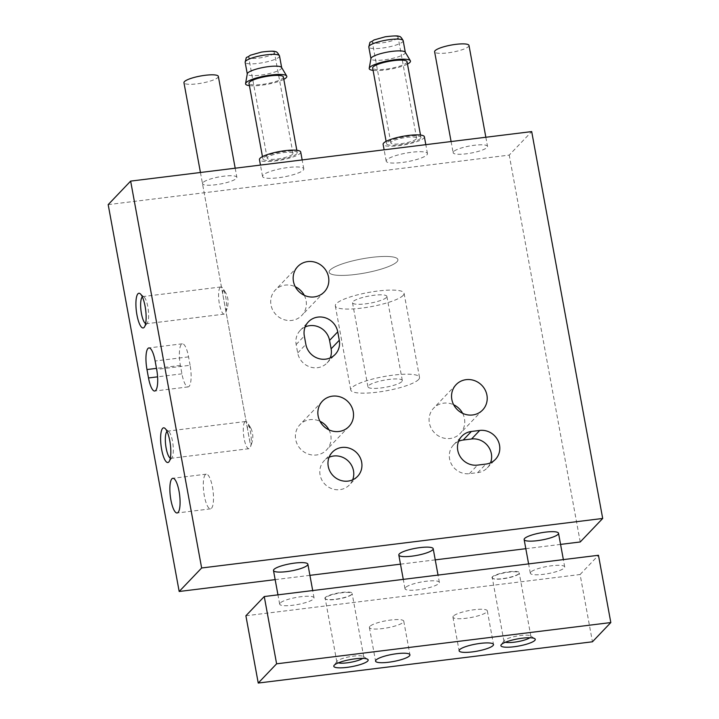 <?xml version="1.0" encoding="UTF-8"?>
<svg xmlns="http://www.w3.org/2000/svg" width="719" height="719" viewBox="0 0 719 719"><rect width="100%" height="100%" fill="white"/><g stroke="black" fill="none" stroke-linecap="round" stroke-linejoin="round"><path stroke-width="0.54" stroke-dasharray="3.6 2.7" d="M244.864 421.918A13.697 3.667 -97 0 0 243.84 437.008A13.697 3.667 -97 0 0 248.954 448.692A13.697 3.667 -97 0 0 250.509 446.787A13.697 3.667 -97 0 0 250.922 434.653A13.697 3.667 -97 0 0 247.57 422.979A13.697 3.667 -97 0 0 245.601 421.505A13.697 3.667 -97 0 0 244.864 421.918M250.94 428.272C253.124 433.18 253.394 438.123 251.767 443.129L251.057 444.531L250.122 443.246L247.453 428.686L247.498 425.172L250.94 428.272M220.167 287.357A13.697 3.667 -97 0 0 219.142 302.447A13.697 3.667 -97 0 0 224.265 314.122A13.697 3.667 -97 0 0 225.811 312.226A13.697 3.667 -97 0 0 226.224 300.084A13.697 3.667 -97 0 0 222.872 288.409A13.697 3.667 -97 0 0 220.904 286.944A13.697 3.667 -97 0 0 220.167 287.357M224.427 291.15L225.622 292.633C228.345 297.63 228.831 302.942 227.069 308.568L226.359 309.988L225.424 308.658L222.737 294.071L222.8 290.593L224.427 291.15M462.632 413.344A18.352 17.274 -136.3 0 1 460.187 433.494A18.352 17.274 -136.3 0 1 450.157 438.473A18.352 17.274 -136.3 0 1 431.355 428.551A18.352 17.274 -136.3 0 1 433.656 408.14A18.352 17.274 -136.3 0 1 453.671 404.779M304.254 295.284A18.352 17.274 -136.3 0 1 301.809 315.434A18.352 17.274 -136.3 0 1 291.779 320.422A18.352 17.274 -136.3 0 1 272.968 310.491A18.352 17.274 -136.3 0 1 275.269 290.081A18.352 17.274 -136.3 0 1 295.284 286.728M328.942 429.854A18.352 17.274 -136.3 0 1 326.507 449.995A18.352 17.274 -136.3 0 1 316.477 454.983A18.352 17.274 -136.3 0 1 297.666 445.061A18.352 17.274 -136.3 0 1 299.967 424.641A18.352 17.274 -136.3 0 1 319.982 421.289M108.183 204.618L509.232 155.097L531.692 131.595M580.233 541.973L509.232 155.097M275.161 579.631L309.916 575.344M400.492 564.163L435.238 559.867M525.823 548.687L560.568 544.4M202.965 182.545A17.481 3.604 169.6 0 0 202.479 183.642A17.481 3.604 169.6 0 0 220.32 184.028A17.481 3.604 169.6 0 0 236.866 177.332A17.481 3.604 169.6 0 0 221.407 176.532A17.481 3.604 169.6 0 0 202.965 182.545M453.617 151.601A17.481 3.604 169.6 0 0 453.141 152.689A17.481 3.604 169.6 0 0 470.981 153.084A17.481 3.604 169.6 0 0 487.518 146.379A17.481 3.604 169.6 0 0 472.059 145.589A17.481 3.604 169.6 0 0 453.617 151.601M386.777 159.852A20.977 4.323 169.6 0 0 386.202 161.164A20.977 4.323 169.6 0 0 404.752 162.117A20.977 4.323 169.6 0 0 426.879 154.9A20.977 4.323 169.6 0 0 427.454 153.587A20.977 4.323 169.6 0 0 408.913 152.644A20.977 4.323 169.6 0 0 386.777 159.852M263.118 175.121A20.977 4.323 169.6 0 0 262.543 176.434A20.977 4.323 169.6 0 0 281.093 177.377A20.977 4.323 169.6 0 0 303.22 170.169A20.977 4.323 169.6 0 0 303.795 168.857A20.977 4.323 169.6 0 0 285.254 167.904A20.977 4.323 169.6 0 0 263.118 175.121M205.31 474.684A17.481 4.682 -97 0 0 204.007 493.944A17.481 4.682 -97 0 0 210.541 508.854A17.481 4.682 -97 0 0 213.049 490.933A17.481 4.682 -97 0 0 206.254 474.163A17.481 4.682 -97 0 0 205.31 474.684M190.104 365.279L188.558 356.876A17.481 4.682 -97 0 0 182.329 343.799A17.481 4.682 -97 0 0 180.388 365.423L181.934 373.826A17.481 4.682 -97 0 0 188.162 386.903A17.481 4.682 -97 0 0 190.104 365.279L156.679 369.413M170.331 458.174A13.697 3.667 -97 0 0 171.014 458.309A13.697 3.667 -97 0 0 171.958 457.652A13.697 3.667 -97 0 0 172.973 444.27A13.697 3.667 -97 0 0 168.74 431.544A13.697 3.667 -97 0 0 167.653 431.13A13.697 3.667 -97 0 0 167.033 431.436M145.633 323.613A13.697 3.667 -97 0 0 146.317 323.748A13.697 3.667 -97 0 0 147.26 323.092A13.697 3.667 -97 0 0 148.285 309.709A13.697 3.667 -97 0 0 144.043 296.983A13.697 3.667 -97 0 0 142.955 296.57A13.697 3.667 -97 0 0 142.335 296.875M352.661 479.825A17.481 16.447 -136.3 0 1 349.425 484.903A17.481 16.447 -136.3 0 1 339.88 489.648A17.481 16.447 -136.3 0 1 321.959 480.193A17.481 16.447 -136.3 0 1 324.152 460.753A17.481 16.447 -136.3 0 1 329.086 457.284M458.587 441.295A17.481 16.447 43.7 0 0 453.662 444.764A17.481 16.447 43.7 0 0 451.469 464.204A17.481 16.447 43.7 0 0 469.381 473.659L477.74 472.626A17.481 16.447 43.7 0 0 487.284 467.88A17.481 16.447 43.7 0 0 490.529 462.802M305.162 326.929A17.481 16.447 43.7 0 0 300.227 330.389A17.481 16.447 43.7 0 0 296.156 344.527L297.702 352.939A17.481 16.447 43.7 0 0 309.799 366.879A17.481 16.447 43.7 0 0 327.046 362.951A17.481 16.447 43.7 0 0 330.282 357.873M300.713 152.042A20.977 4.323 -10.4 0 1 300.138 153.345A20.977 4.323 -10.4 0 1 278.001 160.562A20.977 4.323 -10.4 0 1 259.46 159.609M296.794 153.758A17.481 3.604 -10.4 0 1 278.352 159.771A17.481 3.604 -10.4 0 1 262.893 158.98A17.481 3.604 -10.4 0 1 279.43 152.275A17.481 3.604 -10.4 0 1 297.271 152.671A17.481 3.604 -10.4 0 1 296.794 153.758M283.385 76.978A17.481 3.604 -10.4 0 1 282.9 78.065A17.481 3.604 -10.4 0 1 264.457 84.078A17.481 3.604 -10.4 0 1 248.999 83.287M283.816 79.324A20.977 4.323 -10.4 0 1 249.43 85.633M281.587 67.469A17.481 3.604 -10.4 0 1 281.686 67.73A17.481 3.604 -10.4 0 1 281.21 68.826A17.481 3.604 -10.4 0 1 262.768 74.839A17.481 3.604 -10.4 0 1 247.309 74.039A17.481 3.604 -10.4 0 1 247.309 73.76M274.092 53.35A13.104 2.705 -10.4 0 1 260.26 57.862A13.104 2.705 -10.4 0 1 248.666 57.268A13.104 2.705 -10.4 0 1 261.078 52.244A13.104 2.705 -10.4 0 1 274.451 52.532A13.104 2.705 -10.4 0 1 274.092 53.35M292.615 154.279A13.104 2.705 -10.4 0 1 278.783 158.782A13.104 2.705 -10.4 0 1 267.189 158.189A13.104 2.705 -10.4 0 1 279.601 153.165A13.104 2.705 -10.4 0 1 292.975 153.453A13.104 2.705 -10.4 0 1 292.615 154.279M424.372 136.772A20.977 4.323 -10.4 0 1 423.797 138.084A20.977 4.323 -10.4 0 1 401.66 145.292A20.977 4.323 -10.4 0 1 383.11 144.339M420.453 138.488A17.481 3.604 -10.4 0 1 402.011 144.501A17.481 3.604 -10.4 0 1 386.552 143.71A17.481 3.604 -10.4 0 1 403.089 137.014A17.481 3.604 -10.4 0 1 420.93 137.401A17.481 3.604 -10.4 0 1 420.453 138.488M407.044 61.708A17.481 3.604 -10.4 0 1 406.559 62.805A17.481 3.604 -10.4 0 1 388.116 68.808A17.481 3.604 -10.4 0 1 372.658 68.017M407.475 64.063A20.977 4.323 -10.4 0 1 373.089 70.372M405.246 52.199A17.481 3.604 -10.4 0 1 405.345 52.469A17.481 3.604 -10.4 0 1 404.86 53.557A17.481 3.604 -10.4 0 1 386.418 59.569A17.481 3.604 -10.4 0 1 370.968 58.778A17.481 3.604 -10.4 0 1 370.968 58.491M397.751 38.089A13.104 2.705 -10.4 0 1 383.919 42.592A13.104 2.705 -10.4 0 1 372.325 41.999A13.104 2.705 -10.4 0 1 384.728 36.975A13.104 2.705 -10.4 0 1 398.11 37.271A13.104 2.705 -10.4 0 1 397.751 38.089M416.274 139.01A13.104 2.705 -10.4 0 1 402.442 143.512A13.104 2.705 -10.4 0 1 390.848 142.919A13.104 2.705 -10.4 0 1 403.251 137.895A13.104 2.705 -10.4 0 1 416.634 138.192A13.104 2.705 -10.4 0 1 416.274 139.01M401.84 381.609A17.481 3.604 -10.4 0 1 383.398 387.622A17.481 3.604 -10.4 0 1 367.939 386.831A17.481 3.604 -10.4 0 1 384.485 380.135A17.481 3.604 -10.4 0 1 402.325 380.522A17.481 3.604 -10.4 0 1 401.84 381.609M418.557 379.551A34.952 7.208 -10.4 0 1 381.663 391.567A34.952 7.208 -10.4 0 1 350.755 389.986A34.952 7.208 -10.4 0 1 383.829 376.585A34.952 7.208 -10.4 0 1 419.51 377.367A34.952 7.208 -10.4 0 1 418.557 379.551M396.942 261.806A34.952 7.208 -10.4 0 1 360.057 273.822A34.952 7.208 -10.4 0 1 329.14 272.24A34.952 7.208 -10.4 0 1 362.223 258.84A34.952 7.208 -10.4 0 1 397.904 259.622A34.952 7.208 -10.4 0 1 396.942 261.806A34.952 7.208 -10.4 0 1 360.057 273.822A34.952 7.208 -10.4 0 1 329.14 272.24A34.952 7.208 -10.4 0 1 362.223 258.84A34.952 7.208 -10.4 0 1 397.904 259.622A34.952 7.208 -10.4 0 1 396.942 261.806M245.889 615.77L580.098 574.508L592.447 641.788M580.098 574.508L598.469 555.275M405.471 587.585A17.481 3.604 169.6 0 0 404.986 588.672A17.481 3.604 169.6 0 0 420.444 589.472A17.481 3.604 169.6 0 0 438.887 583.46A17.481 3.604 169.6 0 0 439.372 582.363A17.481 3.604 169.6 0 0 423.913 581.572A17.481 3.604 169.6 0 0 405.471 587.585M280.14 603.061A17.481 3.604 169.6 0 0 279.664 604.149A17.481 3.604 169.6 0 0 295.114 604.94A17.481 3.604 169.6 0 0 313.565 598.936A17.481 3.604 169.6 0 0 314.041 597.84A17.481 3.604 169.6 0 0 298.583 597.049A17.481 3.604 169.6 0 0 280.14 603.061M530.793 572.108A17.481 3.604 169.6 0 0 530.316 573.205A17.481 3.604 169.6 0 0 545.775 573.996A17.481 3.604 169.6 0 0 564.217 567.983A17.481 3.604 169.6 0 0 564.694 566.896A17.481 3.604 169.6 0 0 549.244 566.105A17.481 3.604 169.6 0 0 530.793 572.108M492.362 576.854A13.985 2.885 169.6 0 0 492.398 578.274A13.985 2.885 169.6 0 0 505.808 578.121A13.985 2.885 169.6 0 0 519.1 573.555A13.985 2.885 169.6 0 0 519.28 573.34A13.985 2.885 169.6 0 0 508.558 571.839A13.985 2.885 169.6 0 0 492.362 576.854M325.258 597.489A13.985 2.885 169.6 0 0 325.294 598.9A13.985 2.885 169.6 0 0 338.703 598.756A13.985 2.885 169.6 0 0 351.995 594.191A13.985 2.885 169.6 0 0 352.175 593.966A13.985 2.885 169.6 0 0 341.453 592.474A13.985 2.885 169.6 0 0 325.258 597.489M351.771 594.496A13.697 2.822 -10.4 0 1 338.748 598.972A13.697 2.822 -10.4 0 1 325.617 599.116A13.697 2.822 -10.4 0 1 325.213 598.585A13.697 2.822 -10.4 0 1 338.164 593.337A13.697 2.822 -10.4 0 1 352.148 593.642A13.697 2.822 -10.4 0 1 351.951 594.28A13.697 2.822 -10.4 0 1 351.771 594.496M338.272 662.882A13.697 2.822 -10.4 0 1 336.843 661.947A13.697 2.822 -10.4 0 1 337.031 661.309A13.697 2.822 -10.4 0 1 349.793 656.699A13.697 2.822 -10.4 0 1 363.365 656.474A13.697 2.822 -10.4 0 1 363.778 657.004A13.697 2.822 -10.4 0 1 363.401 657.858A13.697 2.822 -10.4 0 1 362.771 658.388M518.875 573.87A13.697 2.822 -10.4 0 1 505.852 578.337A13.697 2.822 -10.4 0 1 492.722 578.489A13.697 2.822 -10.4 0 1 492.317 577.959A13.697 2.822 -10.4 0 1 505.268 572.71A13.697 2.822 -10.4 0 1 519.253 573.007A13.697 2.822 -10.4 0 1 519.055 573.654A13.697 2.822 -10.4 0 1 518.875 573.87M505.376 642.247A13.697 2.822 -10.4 0 1 503.947 641.321A13.697 2.822 -10.4 0 1 504.136 640.674A13.697 2.822 -10.4 0 1 516.898 636.072A13.697 2.822 -10.4 0 1 530.469 635.848A13.697 2.822 -10.4 0 1 530.883 636.378A13.697 2.822 -10.4 0 1 530.505 637.232A13.697 2.822 -10.4 0 1 529.876 637.753M468.995 45.459A17.481 3.604 -10.4 0 1 468.518 46.546A17.481 3.604 -10.4 0 1 450.076 52.559A17.481 3.604 -10.4 0 1 434.618 51.768M218.342 76.403A17.481 3.604 -10.4 0 1 217.857 77.499A17.481 3.604 -10.4 0 1 199.415 83.512A17.481 3.604 -10.4 0 1 183.956 82.712M386.409 297.513A17.481 3.604 -10.4 0 1 367.966 303.517A17.481 3.604 -10.4 0 1 352.508 302.726A17.481 3.604 -10.4 0 1 369.045 296.03A17.481 3.604 -10.4 0 1 386.885 296.417A17.481 3.604 -10.4 0 1 386.409 297.513M403.116 295.446A34.952 7.208 -10.4 0 1 366.232 307.471A34.952 7.208 -10.4 0 1 335.315 305.881A34.952 7.208 -10.4 0 1 368.398 292.48A34.952 7.208 -10.4 0 1 404.078 293.262A34.952 7.208 -10.4 0 1 403.116 295.446M453.419 616.066A17.481 3.604 169.6 0 0 452.943 617.163A17.481 3.604 169.6 0 0 470.783 617.549A17.481 3.604 169.6 0 0 487.32 610.853A17.481 3.604 169.6 0 0 471.862 610.054A17.481 3.604 169.6 0 0 453.419 616.066M369.863 626.384A17.481 3.604 169.6 0 0 369.386 627.471A17.481 3.604 169.6 0 0 387.226 627.867A17.481 3.604 169.6 0 0 403.763 621.162A17.481 3.604 169.6 0 0 388.314 620.371A17.481 3.604 169.6 0 0 369.863 626.384M188.558 356.876L155.133 361.001M180.388 365.423L156.49 368.371M181.934 373.826L157.596 376.837M477.74 472.626L485.909 464.079M469.381 473.659L477.551 465.112M297.702 352.939L305.863 344.392M296.156 344.527L304.326 335.98M279.52 55.947A17.481 3.604 -10.4 0 1 279.044 57.044A17.481 3.604 -10.4 0 1 260.602 63.056A17.481 3.604 -10.4 0 1 245.143 62.256M403.179 40.686A17.481 3.604 -10.4 0 1 402.703 41.774A17.481 3.604 -10.4 0 1 384.261 47.787A17.481 3.604 -10.4 0 1 368.802 46.996M250.32 427.212L247.57 422.979M251.767 443.129L250.509 446.787M225.613 292.642L222.872 288.409M227.069 308.568L225.811 312.226M206.254 474.163L172.839 478.288M210.541 508.854L177.117 512.98M182.329 343.799L148.914 347.924M188.162 386.903L154.738 391.028M245.601 421.505L167.653 431.13M248.954 448.692L171.014 458.309M168.74 431.544L164.957 428.353M171.958 457.652L169.064 461.67M220.904 286.944L142.955 296.57M224.265 314.122L146.317 323.748M144.043 296.983L140.259 293.783M147.26 323.092L144.366 327.109M332.322 452.206L324.152 460.753M357.595 476.355L349.425 484.903M322.427 401.139L299.967 424.641M348.967 426.493L326.507 449.995M297.729 266.578L275.269 290.081M324.269 291.932L301.809 315.434M456.116 384.638L433.656 408.14M482.647 409.992L460.187 433.494M487.284 467.88L495.454 459.333M453.662 444.764L461.832 436.217M327.046 362.951L335.207 354.404M300.227 330.389L308.397 321.842M303.795 168.857L302.16 159.933M262.543 176.434L260.458 165.082M297.271 152.671L296.839 150.316M262.893 158.98L262.462 156.625M292.975 153.453L274.451 52.532M267.189 158.189L248.666 57.268M427.454 153.587L425.819 144.663M386.202 161.164L384.117 149.813M420.93 137.401L420.498 135.046M386.552 143.71L386.121 141.355M416.634 138.192L398.11 37.271M390.848 142.919L372.325 41.999M485.846 137.257L487.518 146.379M451.092 141.544L453.141 152.689M235.185 168.201L236.866 177.332M200.439 172.497L250.131 443.237M247.462 428.686L225.424 308.658M222.746 294.062L202.479 183.642M386.885 296.417L402.325 380.522M352.508 302.726L367.939 386.831M419.51 377.367L404.078 293.262M350.755 389.986L335.315 305.881M337.031 661.309L334.038 665.452M363.365 656.474L367.643 659.287M363.778 657.004L352.148 593.642M336.843 661.947L325.213 598.585M504.136 640.674L501.143 644.826M530.469 635.848L534.747 638.661M530.883 636.378L519.253 573.007M503.947 641.321L492.317 577.959M564.694 566.896L563.363 559.607M530.316 573.205L528.609 563.903M314.041 597.84L312.702 590.56M279.664 604.149L277.956 594.847M439.372 582.363L438.033 575.083M404.986 588.672L403.278 579.37M452.943 617.163L459.117 650.803M487.32 610.853L493.495 644.494M369.386 627.471L375.561 661.121M403.763 621.162L409.938 654.802"/><path stroke-width="1.08" d="M453.671 404.779A18.352 17.274 -136.3 0 1 462.632 413.344M295.284 286.728A18.352 17.274 -136.3 0 1 304.254 295.284M319.982 421.289A18.352 17.274 -136.3 0 1 328.942 429.854M560.568 544.4L580.233 541.973L602.693 518.462L201.644 567.983L179.184 591.485L275.161 579.631M309.916 575.344L400.492 564.163M435.238 559.867L525.823 548.687M179.184 591.485L108.183 204.618L130.642 181.107L531.692 131.595L602.693 518.462M305.863 344.392A17.481 16.447 43.7 0 0 317.96 358.332A17.481 16.447 43.7 0 0 335.207 354.404A17.481 16.447 43.7 0 0 339.287 340.267L337.741 331.854A17.481 16.447 43.7 0 0 325.644 317.915A17.481 16.447 43.7 0 0 308.397 321.842A17.481 16.447 43.7 0 0 304.326 335.98L305.863 344.392M485.909 464.079A17.481 16.447 43.7 0 0 495.454 459.333A17.481 16.447 43.7 0 0 497.647 439.893A17.481 16.447 43.7 0 0 479.735 430.438L471.376 431.472A17.481 16.447 43.7 0 0 461.832 436.217A17.481 16.447 43.7 0 0 459.639 455.657A17.481 16.447 43.7 0 0 477.551 465.112L485.909 464.079M472.617 414.971A18.352 17.274 -136.3 0 1 453.815 405.049A18.352 17.274 -136.3 0 1 456.116 384.638A18.352 17.274 -136.3 0 1 481.308 384.827A18.352 17.274 -136.3 0 1 482.647 409.992A18.352 17.274 -136.3 0 1 472.617 414.971M314.239 296.92A18.352 17.274 -136.3 0 1 295.428 286.989A18.352 17.274 -136.3 0 1 297.729 266.578A18.352 17.274 -136.3 0 1 322.93 266.767A18.352 17.274 -136.3 0 1 324.269 291.932A18.352 17.274 -136.3 0 1 314.239 296.92M338.937 431.481A18.352 17.274 -136.3 0 1 320.126 421.559A18.352 17.274 -136.3 0 1 322.427 401.139A18.352 17.274 -136.3 0 1 347.628 401.337A18.352 17.274 -136.3 0 1 348.967 426.493A18.352 17.274 -136.3 0 1 338.937 431.481M348.041 481.101A17.481 16.447 -136.3 0 1 330.129 471.646A17.481 16.447 -136.3 0 1 332.322 452.206A17.481 16.447 -136.3 0 1 356.318 452.386A17.481 16.447 -136.3 0 1 357.595 476.355A17.481 16.447 -136.3 0 1 348.041 481.101M201.644 567.983L130.642 181.107M137.931 293.783A17.481 4.682 -97 0 0 137.041 315.434A17.481 4.682 -97 0 0 144.366 327.109A17.481 4.682 -97 0 0 145.669 310.033A17.481 4.682 -97 0 0 140.259 293.783A17.481 4.682 -97 0 0 137.931 293.783M162.629 428.353A17.481 4.682 -97 0 0 161.739 449.995A17.481 4.682 -97 0 0 169.064 461.67A17.481 4.682 -97 0 0 170.367 444.594A17.481 4.682 -97 0 0 164.957 428.353A17.481 4.682 -97 0 0 162.629 428.353M155.133 361.001A17.481 4.682 -97 0 0 148.914 347.924A17.481 4.682 -97 0 0 146.973 369.548L148.509 377.96A17.481 4.682 -97 0 0 154.738 391.028A17.481 4.682 -97 0 0 156.679 369.413L155.133 361.001M171.895 478.809A17.481 4.682 -97 0 0 170.583 498.069A17.481 4.682 -97 0 0 177.117 512.98A17.481 4.682 -97 0 0 179.624 495.058A17.481 4.682 -97 0 0 172.839 478.288A17.481 4.682 -97 0 0 171.895 478.809M399.297 553.945A17.481 3.604 169.6 0 0 398.811 555.032A17.481 3.604 169.6 0 0 414.27 555.832A17.481 3.604 169.6 0 0 432.712 549.819A17.481 3.604 169.6 0 0 433.198 548.723A17.481 3.604 169.6 0 0 417.739 547.932A17.481 3.604 169.6 0 0 399.297 553.945M273.966 569.421A17.481 3.604 169.6 0 0 273.49 570.509A17.481 3.604 169.6 0 0 291.33 570.895A17.481 3.604 169.6 0 0 307.867 564.199A17.481 3.604 169.6 0 0 292.408 563.408A17.481 3.604 169.6 0 0 273.966 569.421M524.618 538.468A17.481 3.604 169.6 0 0 524.142 539.565A17.481 3.604 169.6 0 0 541.982 539.951A17.481 3.604 169.6 0 0 558.519 533.255A17.481 3.604 169.6 0 0 543.07 532.464A17.481 3.604 169.6 0 0 524.618 538.468M167.033 431.436A13.697 3.667 -97 0 0 166.916 431.544A13.697 3.667 -97 0 0 165.721 445.412A13.697 3.667 -97 0 0 170.331 458.174M142.335 296.875A13.697 3.667 -97 0 0 142.218 296.983A13.697 3.667 -97 0 0 141.023 310.842A13.697 3.667 -97 0 0 145.633 323.613M329.086 457.284A17.481 16.447 -136.3 0 1 348.149 460.933A17.481 16.447 -136.3 0 1 352.661 479.825M490.529 462.802A17.481 16.447 43.7 0 0 487.707 445.771A17.481 16.447 43.7 0 0 471.565 438.985L463.207 440.019A17.481 16.447 43.7 0 0 458.587 441.295M330.282 357.873A17.481 16.447 43.7 0 0 331.117 348.814L329.572 340.402A17.481 16.447 43.7 0 0 305.162 326.929M260.458 165.082L259.46 159.609A20.977 4.323 -10.4 0 1 279.305 151.565A20.977 4.323 -10.4 0 1 300.713 152.042L302.16 159.933M262.462 156.625L248.999 83.287A17.481 3.604 -10.4 0 1 265.545 76.582A17.481 3.604 -10.4 0 1 283.385 76.978L296.839 150.316M249.43 85.633A20.977 4.323 -10.4 0 1 245.565 83.584A20.977 4.323 -10.4 0 1 265.41 75.881A20.977 4.323 -10.4 0 1 286.701 76.034A20.977 4.323 -10.4 0 1 286.243 77.652A20.977 4.323 -10.4 0 1 283.816 79.324M245.565 83.584L247.309 73.76A17.481 3.604 -10.4 0 1 263.846 67.343A17.481 3.604 -10.4 0 1 281.587 67.469L286.701 76.034M384.117 149.813L383.11 144.339A20.977 4.323 -10.4 0 1 402.964 136.304A20.977 4.323 -10.4 0 1 424.372 136.772L425.819 144.663M386.121 141.355L372.658 68.017A17.481 3.604 -10.4 0 1 389.204 61.322A17.481 3.604 -10.4 0 1 407.044 61.708L420.498 135.046M373.089 70.372A20.977 4.323 -10.4 0 1 369.224 68.314A20.977 4.323 -10.4 0 1 389.069 60.612A20.977 4.323 -10.4 0 1 410.36 60.764A20.977 4.323 -10.4 0 1 409.902 62.391A20.977 4.323 -10.4 0 1 407.475 64.063M369.224 68.314L370.968 58.491A17.481 3.604 -10.4 0 1 387.505 52.074A17.481 3.604 -10.4 0 1 405.246 52.199L410.36 60.764M258.238 683.05L592.447 641.788L610.817 622.555L276.608 663.817L258.238 683.05L245.889 615.77L264.259 596.536L276.608 663.817M264.259 596.536L598.469 555.275L610.817 622.555M376.037 660.024A17.481 3.604 169.6 0 0 375.561 661.121A17.481 3.604 169.6 0 0 393.401 661.507A17.481 3.604 169.6 0 0 409.938 654.802A17.481 3.604 169.6 0 0 394.488 654.011A17.481 3.604 169.6 0 0 376.037 660.024M459.594 649.706A17.481 3.604 169.6 0 0 459.117 650.803A17.481 3.604 169.6 0 0 476.958 651.189A17.481 3.604 169.6 0 0 493.495 644.494A17.481 3.604 169.6 0 0 478.036 643.703A17.481 3.604 169.6 0 0 459.594 649.706M534.792 640.422A17.481 3.604 -10.4 0 1 514.543 646.696A17.481 3.604 -10.4 0 1 501.143 644.826A17.481 3.604 -10.4 0 1 517.428 638.939A17.481 3.604 -10.4 0 1 534.747 638.661A17.481 3.604 -10.4 0 1 534.792 640.422M367.688 661.058A17.481 3.604 -10.4 0 1 347.439 667.322A17.481 3.604 -10.4 0 1 334.038 665.452A17.481 3.604 -10.4 0 1 350.324 659.575A17.481 3.604 -10.4 0 1 367.643 659.287A17.481 3.604 -10.4 0 1 367.688 661.058M362.771 658.388A13.697 2.822 -10.4 0 1 350.818 662.253A13.697 2.822 -10.4 0 1 338.272 662.882M529.876 637.753A13.697 2.822 -10.4 0 1 517.923 641.627A13.697 2.822 -10.4 0 1 505.376 642.247M451.092 141.544L434.618 51.768A17.481 3.604 -10.4 0 1 451.155 45.072A17.481 3.604 -10.4 0 1 468.995 45.459L485.846 137.257M200.439 172.497L183.956 82.712A17.481 3.604 -10.4 0 1 200.502 76.016A17.481 3.604 -10.4 0 1 218.342 76.403L235.185 168.201M156.49 368.371L146.973 369.548M157.596 376.837L148.509 377.96M471.565 438.985L479.735 430.438M463.207 440.019L471.376 431.472M331.117 348.814L339.287 340.267M329.572 340.402L337.741 331.854M247.282 73.904L245.143 62.256A17.481 3.604 -10.4 0 1 261.68 55.561A17.481 3.604 -10.4 0 1 279.52 55.947L281.659 67.595M370.941 58.643L368.802 46.996A17.481 3.604 -10.4 0 1 385.339 40.291A17.481 3.604 -10.4 0 1 403.179 40.686L405.318 52.334M245.143 62.256C247.066 54.779 245.08 59.282 250.311 55.246L261.554 52.065C270.209 51.004 274.838 50.905 275.44 51.759C276.402 51.337 277.768 52.73 279.52 55.947M368.802 46.996C370.725 39.509 368.73 44.012 373.97 39.976L385.213 36.795C393.859 35.734 398.488 35.635 399.099 36.489C400.061 36.067 401.427 37.469 403.179 40.686M563.363 559.607L558.519 533.255M528.609 563.903L524.142 539.565M312.702 590.56L307.867 564.199M277.956 594.847L273.49 570.509M438.033 575.083L433.198 548.723M403.278 579.37L398.811 555.032"/></g></svg>
